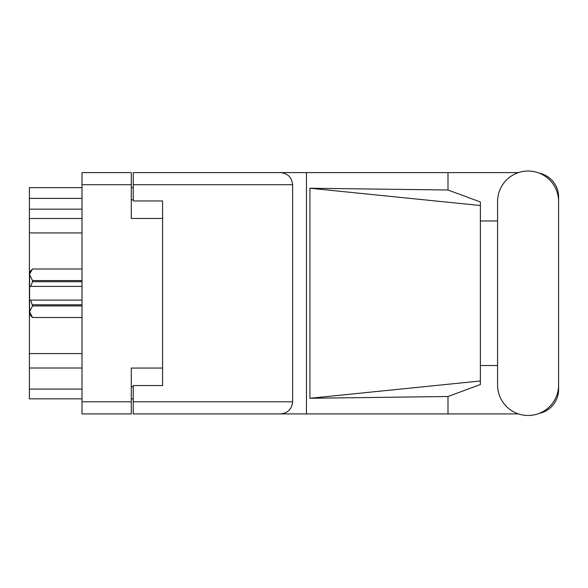 <?xml version="1.0" encoding="UTF-8"?>
<svg xmlns="http://www.w3.org/2000/svg" width="588" height="588" viewBox="0 0 588 588"><rect width="100%" height="100%" fill="white"/><g stroke="black" fill="none" stroke-linecap="round" stroke-linejoin="round"><path stroke-width="0.88" d="M162.582 368.059L131.293 368.059L131.293 413.915L82.004 413.915L82.004 172.593L131.293 172.593L131.293 218.449L162.582 218.449L162.582 385.559L133.248 385.559L133.248 401.795L292.633 401.795L292.633 184.713L133.248 184.713L133.248 172.593L518.447 172.593M133.248 398.855L131.293 398.855M131.293 187.645L133.248 187.645M133.248 184.713L133.248 200.949L162.582 200.949L162.582 218.449M82.004 398.855L29.4 398.855L29.4 389.08L82.004 389.08M82.004 368.007L29.4 368.007L29.4 389.08M82.004 232.921L29.4 232.921L29.4 353.586L82.004 353.586M82.004 209.159L29.4 209.159L29.4 218.501L82.004 218.501M29.4 209.159L29.4 198.406L82.004 198.406M82.004 187.645L29.4 187.645L29.4 198.406M29.4 368.007L29.4 353.586M29.4 232.921L29.4 218.501M497.58 384.971A30.51 30.51 0 0 0 528.09 415.481A30.51 30.51 0 0 0 558.6 384.971L558.6 201.53A30.51 30.51 0 0 0 528.09 171.027A30.51 30.51 0 0 0 497.58 201.53L497.58 384.971M292.633 401.795C291.861 409.101 287.819 413.144 280.505 413.915L518.447 413.915M539.181 413.393A24.446 24.446 0 0 0 558.6 389.469L558.6 365.53M497.58 365.53L480.374 365.53M480.374 380.987L309.92 398.274L309.92 188.234L447.99 189.998L480.374 201.963L480.374 384.545L447.99 396.51L447.99 413.915M309.92 398.274L447.99 396.51M447.99 189.998L447.99 172.593M280.505 413.915L133.248 413.915L306.458 413.915L306.458 172.593L133.248 172.593M558.6 220.978L558.6 197.039A24.446 24.446 0 0 0 539.181 173.115M480.374 220.978L497.58 220.978M133.248 413.915L133.248 401.795M162.582 200.949L162.582 385.559M280.505 172.593C287.819 173.357 291.861 177.4 292.633 184.713M480.374 371.476L480.374 215.024M309.92 188.234L480.374 205.521M82.004 305.936L32.531 305.936L30.664 300.101L82.004 300.101M32.531 304.812L82.004 304.812M82.004 281.689L32.531 281.689L30.664 286.407L29.598 286.407L29.598 271.935L32.531 269.003L82.004 269.003L32.531 269.003L29.657 273.986M32.531 281.689L32.531 280.572L82.004 280.572M29.598 274.794L32.531 280.572M30.664 300.101L29.598 300.101L29.598 311.714L32.531 317.498L82.004 317.498M32.531 305.936L29.598 311.714L29.598 314.573L32.531 317.498M29.598 286.407L29.598 300.101M82.004 286.407L30.664 286.407M131.293 184.713L82.004 184.713M82.004 401.795L131.293 401.795M131.293 386.735L133.248 386.735M133.248 199.773L131.293 199.773M82.004 317.505L32.531 317.505"/></g></svg>

